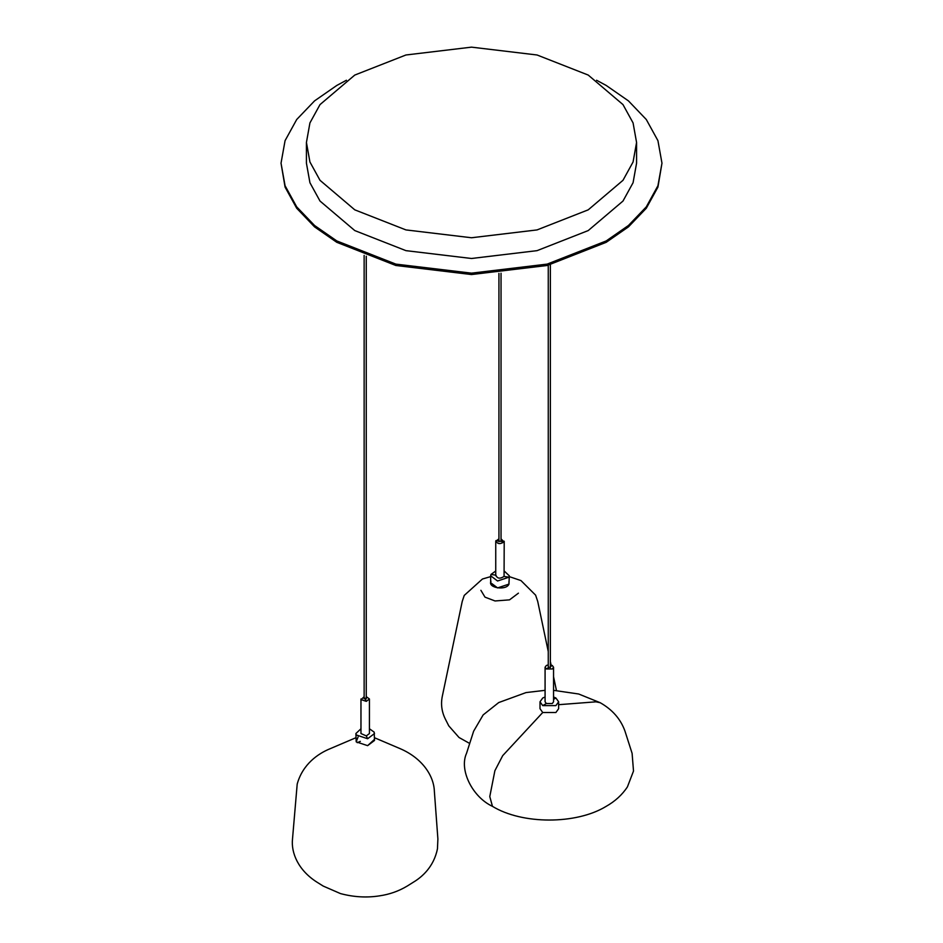 <?xml version="1.0" encoding="UTF-8"?>
<svg xmlns="http://www.w3.org/2000/svg" width="943" height="943" viewBox="0 0 943 943"><rect width="100%" height="100%" fill="white"/><g stroke="black" fill="none" stroke-linecap="round" stroke-linejoin="round"><path stroke-width="1.41" d="M346.435 80.249L336.816 85.436L314.561 100.877L296.703 119.513L285.069 140.66L281.026 163.186L285.069 185.724L296.703 206.871L314.561 225.495L336.816 240.948L395.848 264.111L471.5 273.152L547.152 264.111L606.184 240.948L628.439 225.495L646.297 206.871L657.931 185.724L661.974 163.186L657.931 140.66L646.297 119.513L628.439 100.877L606.184 85.436L596.565 80.249M281.026 163.186L285.069 187.103L296.703 208.25L314.561 226.886L336.816 242.327L395.848 265.49L471.5 274.543L547.152 265.49L606.184 242.327L628.439 226.886L646.297 208.25L657.931 187.103L661.974 163.186M354.78 209.841L405.938 229.915L471.5 237.754L537.062 229.915L588.22 209.841L622.993 180.302L633.071 161.984L636.572 142.452L633.071 122.92L622.993 104.602L588.22 75.063L537.062 54.989L471.5 47.15L405.938 54.989L354.78 75.063L320.007 104.602L309.929 122.92L306.428 142.452L309.929 161.984L320.007 180.302L354.78 209.841M306.428 142.452L306.428 163.186L309.929 182.718L320.007 201.048L354.78 230.575L405.938 250.649L471.5 258.488L537.062 250.649L588.22 230.575L622.993 201.048L633.071 182.718L636.572 163.186L636.572 142.452M545.078 697.007L542.732 697.997L540.009 701.792L542.732 705.6L555.899 705.6L558.633 701.792L555.899 697.997L553.553 697.007M540.009 701.792L540.009 708.7L542.732 712.507L555.899 712.507L558.633 708.7L558.633 701.792M360.969 728.762L355.888 733.548L356.206 741.858L367.617 745.654L374.512 740.467L374.194 732.157L369.432 728.762M355.888 733.548L356.206 734.939L367.617 738.746L374.512 733.548M495.747 571.022L490.985 574.417L490.666 575.808L497.574 580.994L508.972 577.199L509.291 575.808L504.21 571.022M490.666 575.808L490.666 582.715L497.574 587.913L508.972 584.106L509.291 575.808M364.929 698.126L365.471 699.305L366.261 698.716L366.261 256.225M548.26 664.862L546.327 665.51L545.078 667.231L546.327 668.964L552.303 668.964L553.553 667.231L552.303 665.51L550.37 664.862M545.078 667.231L545.078 701.792L546.327 703.525L552.303 703.525L553.553 701.792L553.553 667.231M542.732 712.507L502.69 755.661L494.886 770.714L489.782 796.576L492.458 806.348C472.254 796.906 458.982 769.712 466.526 753.363L473.634 731.202L483.146 714.924L498.729 702.559L526.053 692.575L545.078 690.335M358.069 737.002L356.206 741.858L367.617 745.654L374.371 739.512M364.139 696.712L361.11 699.623L366.297 701.356L369.432 698.987L366.261 696.629M360.969 698.987L360.969 733.548L366.297 735.905L369.432 733.548L369.432 698.987M480.883 590.306L485.008 597.155L495.04 600.962L509.526 599.854L518.426 593.159M490.985 581.324C487.39 587.949 506.367 590.884 508.972 584.106L508.972 581.324M498.93 538.877L495.747 541.247L495.747 575.808M504.069 541.883L495.9 540.61C497.209 544.076 499.931 544.5 504.069 541.883L501.039 538.877M495.9 575.171C497.209 578.637 499.931 579.061 504.069 576.432L504.21 541.247M542.732 705.6L546.327 703.525M555.899 697.997L553.553 699.352M366.297 735.905L367.617 738.746M508.972 577.199L504.069 576.432M490.985 574.417L495.747 575.147M546.327 668.964L549.321 667.231M552.303 665.51L550.37 666.618M558.633 704.692L595.941 701.828L600.172 702.7L578.672 694.001L553.553 690.335M366.297 701.356L365.2 698.987M364.139 698.716L364.139 255.412M550.37 667.62L550.37 264.665M548.26 667.62L548.26 265.219M600.172 702.7C612.443 709.655 620.718 719.155 624.997 731.202L632.105 753.363L633.507 771.044L627.437 786.851C622.215 794.819 615.025 801.373 605.877 806.524C576.055 824.618 522.127 824.536 492.458 806.348M357.267 742.683L360.332 741.375M355.888 737.744L330.062 748.742C318.31 753.516 302.715 764.066 297.198 784.069L292.507 838.975C290.974 852.967 298.342 870.295 316.836 882.082L323.213 886.078L340.447 893.575C353.696 897.123 366.733 897.877 379.546 895.85C389.565 894.388 398.771 891.135 407.187 886.078L413.564 882.082C421.745 877.155 433.815 867.041 437.458 848.771L437.894 838.975L434.358 791.248C433.863 775.959 422.488 758.337 400.339 748.742L374.512 737.744M501.039 541.412L501.039 273.211M498.93 541.683L498.93 273.387M490.666 576.621L482.439 579.014L464.239 595.422L462.235 601.41L442.291 696.382C440.699 704.197 441.725 711.765 445.355 719.096L448.785 725.874L459.029 737.497L469.697 743.461M509.291 576.621L520.96 580.57L535.6 595.139L537.722 601.41L548.26 651.542M556.441 690.476L553.553 676.72M551.089 665.015L550.37 661.609"/></g></svg>
